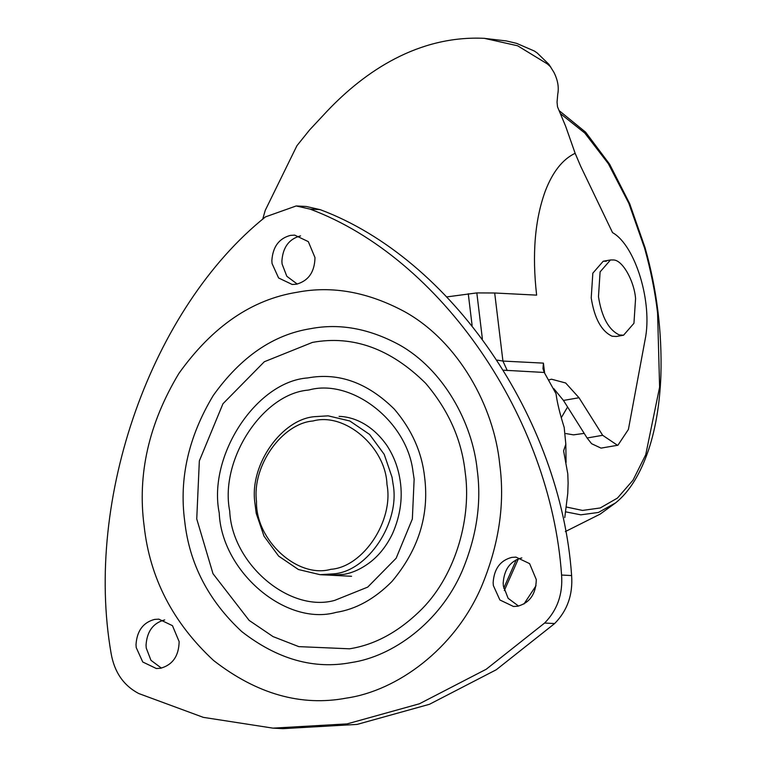 <?xml version="1.0" encoding="UTF-8"?>
<svg xmlns="http://www.w3.org/2000/svg" width="767" height="767" viewBox="0 0 767 767"><rect width="100%" height="100%" fill="white"/><g stroke="black" fill="none" stroke-linecap="round" stroke-linejoin="round"><path stroke-width="1.15" d="M565.912 433.576L573.524 434.851L584.205 433.393M561.31 417.66L567.58 406.989M300.539 235.891C289.063 238.892 282.841 247.3 281.892 261.125L282.093 264.03L286.82 276.283L297.251 284.058M296.407 284.221C308.478 280.866 314.671 271.988 314.988 257.587L308.315 241.634L294.71 235.124L290.501 235.383C279.025 238.374 272.803 246.792 271.854 260.607L272.055 263.522L278.594 277.97L292.198 284.48L296.407 284.221M521.828 557.897C510.352 560.898 504.14 569.306 503.181 583.131L503.382 586.036L508.109 598.289L518.54 606.064M517.696 606.227C529.767 602.872 535.97 593.994 536.286 579.593L529.604 563.64L515.999 557.13L511.79 557.388C500.314 560.38 494.101 568.798 493.143 582.613L493.344 585.528L499.892 599.976L513.487 606.486L517.696 606.227M164.684 619.928C153.208 622.919 146.996 631.327 146.046 645.152L146.248 648.067L150.965 660.31L161.396 668.095M160.562 668.258C172.633 664.893 178.826 656.015 179.142 641.615L172.46 625.671L158.865 619.151L154.646 619.41C143.17 622.411 136.957 630.819 136.008 644.644L136.21 647.549L142.748 661.998L156.343 668.517L160.562 668.258M462.05 571.3C439.942 622.421 392.675 656.581 351.171 662.573C313.904 669.629 277.453 659.313 241.816 631.634C208.384 600.59 189.334 563.716 184.684 521.014C179.027 478.493 188.538 436.653 213.236 395.513C240.848 356.847 273.359 334.556 310.76 328.65C339.474 323.156 368.869 328.487 398.955 344.642C443.355 369.215 472.577 422.809 477.247 470.2C481.657 502.97 476.585 536.67 462.05 571.3M312.428 342.408C352.849 335.026 390.576 348.63 425.589 383.222C448.494 410.105 461.696 439.788 465.185 472.299C471.504 515.999 456.902 573.15 422.368 608.547C399.684 631.337 375.399 644.759 349.503 648.805L298.794 646.629L273.033 636.591L249.16 620.417L212.986 573.678L196.745 518.923L199.343 460.89L222.948 403.768L264.318 361.746L312.428 342.408M138.75 693.531L203.313 717.356L272.975 728.142L347.096 723.895L419.424 703.78L486.24 669.236L544.599 623.044C557.273 610.196 562.94 594.195 561.578 575.039C550.716 417.593 441.006 257.961 310.108 209.123L296.196 205.959L265.468 216.879C151.53 308.238 84.188 498.617 111.09 653.283C114.331 672.103 123.554 685.525 138.75 693.531M272.975 728.142L283.013 728.65L357.134 724.403L429.462 704.288L496.278 669.744L554.637 623.552C567.312 610.705 572.978 594.713 571.616 575.557C560.754 418.111 451.054 258.469 320.146 209.64L306.234 206.467L296.196 205.959M254.778 502.011C249.793 464.025 282.103 419.175 314.604 416.663L328.161 415.839L349.8 420.987L369.598 434.429L384.219 454.371L392.023 477.17L393.059 483.987C400.46 522.308 367.853 571.444 333.626 573.86L320.069 574.684L298.43 569.526L278.632 556.094L264.011 536.152L256.216 513.353L254.778 502.011M312.955 420.997C282.294 423.365 251.806 465.684 256.514 501.522C255.497 539.901 297.299 578.864 330.903 569.306C363.194 567.024 393.97 520.668 386.98 484.514C385.782 447.171 344.949 411.994 312.955 420.997M518.387 558.827L504.312 590.523M497.227 360.116L502.931 361.065L543.419 363.127L542.978 368.639L544.263 372.465L503.622 370.202M446.902 296.896L476.825 292.908L494.686 292.994L536.632 295.132C531.982 254.299 534.877 219.592 545.318 191.002C552.691 171.856 562.633 159.287 575.145 153.285L565.615 126.181L557.513 106.843L557.043 102.136L557.743 94.216C559.076 87.285 557.791 79.969 553.879 72.271L548.932 64.361L537.236 53.009L534.321 51.015L516.613 43.364L506.393 40.939L484.456 38.379M553.745 388.562L563.457 400.441L587.1 437.995L591.597 443.709L601.04 448.12L617.924 445.224L628.403 429.443L645.057 339.925C652.899 302.946 635.45 245.392 612.545 232.631L580.677 166.276L575.145 153.285M566.065 462.443L565.825 444.218L563.601 450.871L567.781 473.805L568.117 483.028L567.762 493.421L564.771 517.581M544.263 372.465L556.017 393.711C557.139 402.426 559.862 413.681 564.205 427.487L565.825 444.218M549.095 379.847L551.54 379.205L565.672 382.992L579.018 397.737L602.661 435.301L617.512 445.311M523.976 603.993L536.028 585.71M619.372 334.958L623.552 335.217L633.945 323.291L635.575 298.536C634.165 280.885 622.555 260.118 613.59 259.975L610.484 259.965L600.101 271.892L598.471 296.647C601.692 317.145 608.662 329.915 619.372 334.958M606.333 261.24L603.226 261.231L592.833 273.157L591.213 297.912C594.435 318.401 601.395 331.171 612.104 336.224L616.294 336.483L623.552 335.217M566.247 506.997L582.537 510.429L600.235 507.965L617.454 498.071L633.015 480.18L645.747 454.678L659.61 387.124L657.578 312.907C655.123 291.968 650.79 270.377 644.587 248.134L628.825 203.303L608.317 163.659L584.79 133.055L560.466 113.679M565.605 511.829L580.792 514.83L598.452 512.452L615.661 502.845C629.477 491.724 640.531 473.824 648.815 449.155C655.766 427.919 659.793 403.413 660.895 375.638C662.142 331.881 656.849 289.197 645.018 247.578L629.678 203.658L609.621 164.196L585.643 132.202L559.181 110.659M334.671 600.388C289.619 613.015 231.912 563.946 229.726 511.167C219.477 460.373 262.103 394.113 308.037 390.115L309.197 389.914C351.583 378.39 407.181 420.91 413.029 471.839L414.142 479.135L412.349 519L396.136 558.242L367.719 587.11L334.671 600.388M297.375 292.217C332.274 285.535 368.007 292.016 404.583 311.651C458.541 341.526 494.063 406.663 499.729 464.265C505.089 504.092 498.933 545.059 481.264 587.148C454.4 649.285 396.942 690.808 346.492 698.085C301.201 706.666 256.897 694.125 213.571 660.483C172.939 622.746 149.795 577.925 144.138 526.028C137.255 474.342 148.827 423.489 178.845 373.491C212.401 326.493 251.912 299.398 297.375 292.217M394.343 409.156C367.546 382.685 338.678 372.273 307.749 377.93C256.303 381.506 207.617 455.79 219.228 512.989C221.653 571.779 285.938 626.438 336.119 612.373C355.936 609.276 374.517 599.008 391.879 581.568C418.427 549.997 429.347 515.242 424.64 477.314C421.965 452.444 411.869 429.721 394.343 409.156M554.637 623.552L544.599 623.044M320.146 209.64L310.108 209.123M571.616 575.557L561.578 575.039M516.316 559.728L503.737 588.241M494.686 292.994L502.931 361.065L507.275 370.586M544.618 373.011L543.419 363.127M484.571 38.388L517.62 45.78L547.235 63.853L550.754 66.978M482.366 338.765L476.825 292.908M472.108 325.467L468.263 293.723M602.661 435.301L587.1 437.995M579.018 397.737L563.457 400.441M615.652 502.845L600.187 514.091L565.327 531.589M330.98 575.24L344.009 574.339C353.041 572.757 361.947 568.568 370.749 561.78C379.665 554.714 386.923 545.327 392.531 533.64C400.777 514.801 403.135 496.048 399.607 477.39C397.498 465.79 393.231 455.119 386.817 445.368C370.749 422.502 351.027 416.577 339.072 416.395M351.574 576.285L320.069 574.684M484.571 38.35C418.427 35.1 364.958 71.379 327.451 110.812L309.59 129.939L296.906 145.749L265.238 210.379L262.688 219.295M610.484 259.965L603.226 261.231"/></g></svg>
